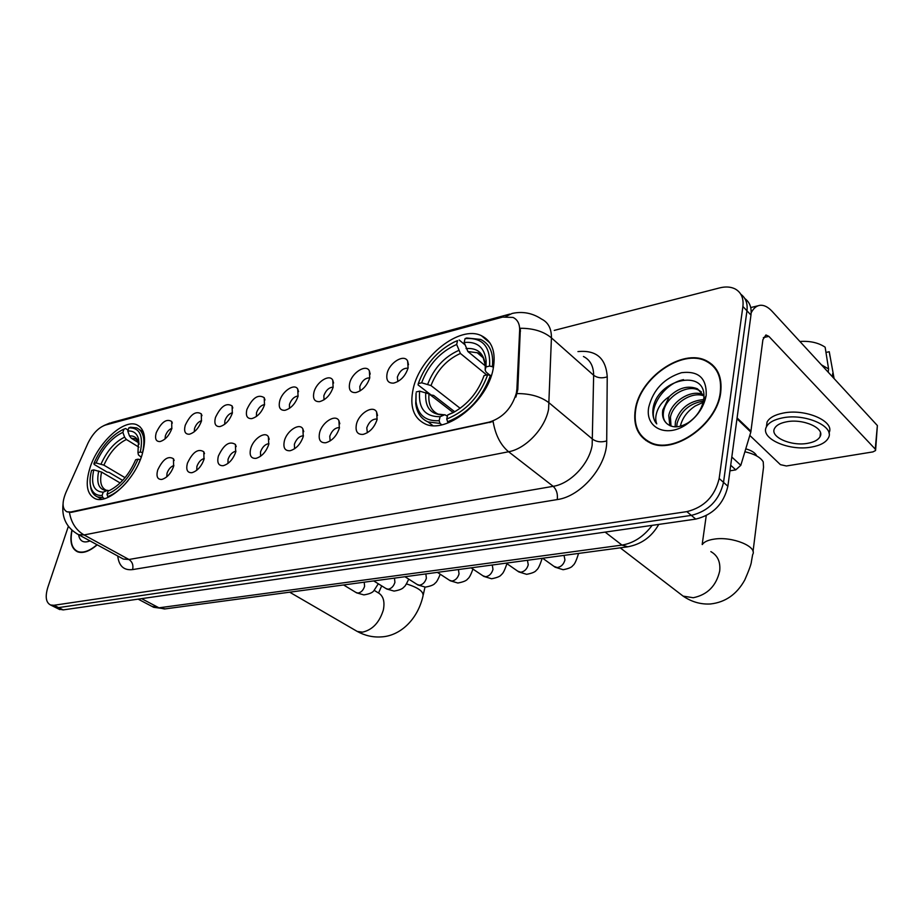 <?xml version="1.0" encoding="UTF-8"?>
<svg xmlns="http://www.w3.org/2000/svg" width="924" height="924" viewBox="0 0 924 924"><rect width="100%" height="100%" fill="white"/><g stroke="black" fill="none" stroke-linecap="round" stroke-linejoin="round"><path stroke-width="1.39" d="M142.03 454.92C146.639 438.854 144.895 428.805 136.833 424.774C123.793 418.757 97.886 442.769 90.055 467.602C85.043 483.98 86.729 494.34 95.126 498.671C107.889 504.723 134.523 480.157 142.03 454.92M493.104 369.265C496.188 352.31 492.261 341.095 481.323 335.643C459.759 324.925 419.923 356.641 413.201 388.761C409.471 406.306 413.421 417.994 425.04 423.85C445.922 434.499 487.11 402.09 493.104 369.265M387.121 373.412C389.397 362.624 404.111 353.626 407.623 361.007L408.096 368.029C405.359 376.149 400.542 381.173 393.624 383.113C388.068 383.368 385.897 380.145 387.121 373.412M408.038 368.237C403.361 367.879 399.803 370.813 397.366 377.038L397.84 381.566M369.762 377.881C367.024 385.816 362.358 390.725 355.752 392.584C350.439 392.827 348.429 389.639 349.711 383.021C352.044 372.591 365.939 363.825 369.334 370.778L369.762 377.881C365.373 377.835 362.058 380.723 359.806 386.544L360.094 390.91M313.952 392.215C316.331 382.109 329.464 373.585 332.744 380.134L333.125 387.295C330.376 395.056 325.86 399.838 319.554 401.651C314.472 401.859 312.601 398.718 313.952 392.215M333.171 387.11C329.059 387.364 325.953 390.205 323.862 395.645L324.012 399.826M279.706 401.016C282.132 391.222 294.583 382.917 297.736 389.085L298.059 396.292C295.322 403.892 290.933 408.57 284.904 410.325C280.041 410.51 278.309 407.415 279.706 401.016M298.152 395.98C294.306 396.488 291.406 399.272 289.466 404.354L289.478 408.35M246.904 409.447C252.379 397.851 258.154 393.936 264.218 397.678L264.495 404.92C261.758 412.358 257.496 416.932 251.721 418.618C247.066 418.803 245.461 415.742 246.904 409.447M264.599 404.516C261.007 405.232 258.304 407.958 256.502 412.705L256.398 416.505M215.442 417.521C220.767 406.294 226.322 402.425 232.097 405.936L232.317 413.19C229.579 420.478 225.444 424.948 219.9 426.588C215.442 426.738 213.952 423.723 215.442 417.521M232.444 412.728C229.083 413.617 226.576 416.274 224.89 420.709L224.682 424.312M185.239 425.283C190.425 414.379 195.773 410.568 201.282 413.86L201.444 421.125C198.706 428.262 194.687 432.628 189.374 434.222C185.089 434.361 183.714 431.381 185.239 425.283M201.582 420.639C198.452 421.679 196.107 424.266 194.548 428.389L194.259 431.785M156.225 432.744C161.284 422.141 166.447 418.387 171.691 421.471L171.795 428.736C169.069 435.747 165.153 440.02 160.048 441.557C155.948 441.684 154.666 438.738 156.225 432.744M171.945 428.251C169.034 429.417 166.851 431.924 165.396 435.77L165.038 438.958M356.445 424.243C358.801 413.432 372.996 404.677 376.588 411.942L377.108 419.473C374.416 427.5 369.739 432.478 363.063 434.407C357.345 434.707 355.139 431.323 356.445 424.243M377.2 419.057C372.649 418.711 369.173 421.621 366.782 427.789L367.348 432.732M319.6 432.744C322.014 422.291 335.412 413.767 338.889 420.593L339.351 428.193C336.648 436.036 332.109 440.898 325.733 442.758C320.27 443.035 318.226 439.697 319.6 432.744M339.489 427.581C335.227 427.569 331.982 430.445 329.776 436.197L330.145 440.944M284.384 440.875C286.833 430.757 299.515 422.453 302.853 428.875L303.257 436.521C300.566 444.201 296.154 448.937 290.055 450.739C284.835 450.993 282.952 447.701 284.384 440.875M303.442 435.77C299.457 436.036 296.431 438.865 294.375 444.248L294.583 448.787M250.67 448.66C253.153 438.854 265.188 430.757 268.387 436.821L268.745 444.49C266.031 452.009 261.758 456.641 255.913 458.385C250.935 458.604 249.18 455.359 250.67 448.66M268.953 443.636C265.223 444.155 262.404 446.916 260.499 451.94L260.556 456.283M218.364 456.109C223.758 444.594 229.441 440.702 235.401 444.432L235.689 452.113C232.987 459.482 228.829 464.01 223.227 465.696C218.457 465.892 216.84 462.705 218.364 456.109M235.932 451.201C232.444 451.928 229.81 454.631 228.043 459.32L227.962 463.444M187.399 463.259C192.642 452.09 198.106 448.256 203.777 451.744L204.008 459.424C201.305 466.643 197.262 471.078 191.88 472.707C187.318 472.892 185.816 469.738 187.399 463.259M204.262 458.477C201.016 459.39 198.568 462.023 196.916 466.389L196.72 470.304M157.669 470.12C162.786 459.286 168.053 455.497 173.458 458.766L173.62 466.447C170.917 473.515 166.99 477.847 161.815 479.441C157.438 479.591 156.064 476.495 157.669 470.12M173.885 465.488C170.859 466.551 168.584 469.103 167.048 473.18L166.747 476.865M516.909 388.912L516.377 393.023C511.931 408.05 502.922 417.74 489.327 422.095L70.767 511.988L66.967 511.827C62.174 509.089 61.816 502.679 65.881 492.596L87.849 443.416C92.608 433.702 98.441 427.593 105.359 425.075L502.668 317.082L513.028 317.429C517.602 319.635 519.808 323.92 519.646 330.307L516.909 388.912L517.798 389.651L515.892 397.066M720.72 392.284C722.349 377.223 717.648 366.747 706.606 360.857C682.432 347.736 639.385 377.985 635.262 409.794C633.067 425.456 637.883 436.417 649.722 442.654C673.134 455.486 717.44 424.751 720.72 392.284M715.141 367.671L713.316 366.389M505.902 316.47L512.15 313.444C522.649 311.157 532.443 313.028 541.533 319.057C548.221 322.326 551.524 328.598 551.432 337.872L548.59 409.101C545.252 428.205 525.802 448.833 508.593 451.755C500.589 445.079 495.426 435.008 493.116 421.529L71.379 512.335L66.967 511.827M54.146 606.779L58.57 607.599L691.325 515.384C708.616 511.122 719.357 500.115 723.527 482.374L746.95 310.799C747.805 303.407 745.76 297.898 740.817 294.259C745.76 297.898 747.805 303.407 746.95 310.799L723.527 482.374C719.357 500.115 708.616 511.122 691.325 515.384L58.57 607.599L54.146 606.779M710.025 363.513L712.104 364.495M69.462 512.462C71.206 522.73 76.08 530.226 84.049 534.95L508.593 451.755L553.176 486.324C570.247 483.829 589.189 463.987 592.157 445.287L593.647 375.271L551.432 337.872C543.659 331.439 533.31 328.239 520.374 328.274L517.798 389.651M71.899 530.087C69.543 541.626 71.46 548.879 77.651 551.847C83.079 553.661 89.605 551.316 97.205 544.825M68.399 526.241L47.84 587.294C45.01 596.685 45.911 602.587 50.577 605.001L53.927 605.278L686.855 511.63C704.18 507.322 714.945 496.269 719.161 478.482L742.896 306.491C743.82 298.163 741.198 292.296 735.042 288.889C730.688 286.752 725.559 286.428 719.657 287.895L554.238 330.399M644.64 438.888L646.038 440.575M58.755 609.078L63.19 609.898L695.749 519.103C713.016 514.887 723.723 503.938 727.869 486.243L750.969 315.061C751.813 307.704 749.768 302.194 744.836 298.556M646.373 440.171L647.909 441.73M635.689 409.713C633.506 425.213 638.276 436.047 649.999 442.226C673.169 454.92 717.001 424.509 720.258 392.388C721.875 377.466 717.22 367.094 706.294 361.272C682.374 348.279 639.766 378.228 635.689 409.713M680.341 426.23C682.259 418.133 687.19 411.399 695.125 406.052L703.118 402.321M675.097 426.853L675.456 421.691C679.879 408.293 689.281 400.912 703.649 399.572M676.703 426.819L677.119 423.192C681.08 410.695 689.835 403.338 703.383 401.12M669.854 425.652L668.757 415.604C671.228 401.767 691.383 388.669 703.372 394.791M671.009 426.126L670.443 417.128C672.891 403.869 691.568 390.933 703.869 395.888M667.128 423.816C672.58 428.17 679.637 427.8 688.264 422.707C696.442 417.082 701.512 409.725 703.476 400.635L703.557 400.138C708.893 368.237 659.644 377.627 653.418 406.514L653.141 408.004C652.159 414.449 653.36 419.75 656.745 423.885C655.07 419.727 655.497 414.795 658.038 409.101C660.302 404.227 664.056 400.057 669.299 396.581L662.739 410.152C661.907 416.077 663.363 420.628 667.128 423.816C663.686 420.824 662.531 416.562 663.686 411.007C666.204 396.8 687.248 383.564 699.041 390.367L701.385 391.892M669.299 396.581C678.562 387.768 687.918 385.169 697.377 388.785L703.869 395.842M706.202 395.264C706.768 378.17 698.532 370.639 681.485 372.695C664.171 378.193 653.268 389.639 648.775 407.034C644.606 427.419 666.042 438.299 686.058 424.693C697.043 417.128 703.718 407.53 706.098 395.876L706.202 395.264M716.435 369.45L714.749 368.029M656.745 423.885C645.888 412.15 662.369 383.737 683.517 379.649M729.948 470.824L735.77 469.866L730.699 465.246M751.166 312.843C753.453 308.339 756.375 305.832 759.944 305.324C763.917 304.897 767.96 306.883 772.071 311.284L877.373 425.548L875.64 449.745M749.803 435.423L780.422 464.657L786.405 465.985L872.961 451.894L875.571 450.531L875.247 449.099L768.86 336.371L765.915 334.95L762.901 339.697L750.819 432.051L740.817 465.315L735.77 469.866M807.83 443.289C814.171 442.122 818.248 439.916 820.05 436.671C825.271 428.228 803.002 418.306 786.37 421.852C780.202 423.077 776.264 425.259 774.566 428.401C769.542 436.937 791.302 446.558 807.83 443.289M828.955 432.998C835.527 421.483 805.347 408.246 782.998 413.12C774.659 414.807 769.346 417.798 767.059 422.072L766.389 426.946M782.42 417.902C774.069 419.577 768.745 422.545 766.458 426.796C759.678 438.415 789.154 451.455 811.607 447.054C820.269 445.483 825.837 442.481 828.32 438.045C835.481 426.576 805.047 413.028 782.42 417.902M799.895 341.476C809.99 340.794 818.41 342.688 825.144 347.193L828.574 368.93L828.216 372.21M828.574 368.93L821.413 364.83M834.118 378.621L829.255 351.732L825.975 352.437M832.362 376.715L832.709 373.435M829.983 356.271L829.255 351.732M72.072 530.237C69.831 541.522 71.749 548.625 77.824 551.524C83.148 553.303 89.547 551.039 97.008 544.721M78.586 534.673C79.718 541.291 83.541 543.37 90.032 540.921M454.758 411.781L433.61 395.403L431.127 395.022L418.064 384.915L418.283 383.61C425.167 364.795 437.098 350.958 454.065 342.099L457.553 340.633L456.675 344.456C440.263 351.778 428.586 364.553 421.633 382.79L430.988 385.562L460.164 408.304M486.659 374.925L460.406 353.453L456.675 344.456M489.581 366.054L492.377 366.678C493.739 352.956 489.812 343.878 480.607 339.42L466.62 337.988L465.038 338.646C482.432 337.225 490.609 346.361 489.581 366.054L485.955 366.943L486.139 360.834C484.546 347.401 477.223 341.279 464.16 342.481L467.891 351.524L485.319 365.881M489.836 375.156L486.163 372.141L485.158 370.097L485.955 366.943M415.996 401.686L416.066 393.231L415.731 403.569C416.793 412.601 420.882 418.711 427.985 421.91L440.009 423.411L439.154 420.72C425.641 421.413 417.925 415.061 415.996 401.686L415.731 403.569M441.845 424.809L440.009 423.411M457.553 340.633L456.433 341.072M459.147 339.974L464.841 344.687M492.377 366.678L493.451 367.556M416.285 391.938L419.646 391.129C418.156 408.281 424.971 416.805 440.078 416.701L439.154 420.72M421.633 382.79L418.283 383.61M464.16 342.481L465.038 338.646M440.078 416.701L444.837 414.726L447.401 416.17M453.141 412.531L429.025 393.901L419.646 391.129M491.256 375.918L487.71 374.682C479.729 396.408 466.077 411.192 446.742 419.034L447.597 421.748C467.902 413.594 482.213 398.117 490.517 375.306M447.597 421.748L448.787 422.649M446.742 419.034L447.666 415.003L453.13 412.658C467.867 404.4 478.182 392.03 484.072 375.56L487.71 374.682M451.397 413.224L447.666 415.003M753.037 551.547L763.536 467.221L763.224 461.815C760.394 457.241 754.284 453.88 744.894 451.767M745.772 448.845C751.212 450.369 754.758 452.517 756.421 455.301M122.673 480.411L109.067 472.395L107.103 472.072L94.167 464.449L93.901 463.49C101.109 447.054 110.834 435.724 123.088 429.51L123.931 429.163L122.88 432.34C111.735 437.71 102.807 447.909 96.096 462.947L103.892 465.153L125.052 477.673M138.923 447.193L126.38 439.489L124.59 437.168L122.88 432.34M140.309 452.067L142.55 452.564C145.507 439.374 143.543 431.138 136.648 427.858L130.48 427.234L128.817 427.858C139.732 427.558 143.566 435.631 140.309 452.067L137.965 452.644L138.565 439.2C137.018 433.31 133.414 430.596 127.778 431.046L129.475 435.897L131.277 438.23L138.773 442.85M141.245 457.241L138.438 454.908L137.965 452.644M90.298 484.65L90.91 488.519C92.03 492.815 94.283 495.622 97.655 496.973L102.853 497.632L102.09 495.483C96.165 495.738 92.377 492.827 90.714 486.752L90.91 488.519M104.608 498.648L102.853 497.632M123.931 429.163L125.583 428.528L128.09 430.076M120.166 482.975L101.594 472.072L93.786 469.877L91.58 470.408C89.905 476.784 89.605 482.236 90.714 486.752M93.786 469.877C90.656 484.211 93.786 491.637 103.176 492.18L102.09 495.483M96.096 462.947L93.901 463.49M127.778 431.046L128.817 427.858M103.176 492.18L107.057 490.54L109.251 490.586M138.785 463.236L140.263 459.69L138.011 459.182C130.272 476.934 119.935 488.669 106.999 494.398L107.773 496.558C114.541 494.063 121.263 488.808 127.928 480.792M107.773 496.558L108.685 497.077M106.999 494.398L108.085 491.071L109.737 490.378C120.64 484.626 129.279 474.416 135.666 459.748L138.011 459.182M109.829 490.344L108.085 491.071M519.646 330.307L520.512 331.069M70.767 511.988L71.379 512.335M489.327 422.095L489.939 422.58M132.594 569.6C133.564 565.199 132.351 561.827 128.944 559.482L553.176 486.324C556.56 489.547 557.923 493.97 557.253 499.572L132.594 569.6C123.862 570.57 118.907 566.042 117.752 556.017M121.414 558.015L123.354 559.066L128.944 559.482L84.049 534.95L78.528 534.649L76.611 533.598M517.128 393.578C530.515 393.566 541.245 396.719 549.295 403.014L592.746 439.316C596.638 441.961 601.293 442.504 606.71 440.921C607.287 465.673 581.208 496.454 557.253 499.572M105.902 424.924L112.07 422.43L509.805 314.079M577.962 351.594C596.246 349.815 605.994 358.235 607.23 376.853L606.71 440.921M53.927 605.278L63.19 609.898M686.855 511.63L695.749 519.103M719.161 478.482L727.869 486.243M742.896 306.491L750.969 315.061M607.23 376.853C601.963 378.528 597.424 377.997 593.647 375.271C593.566 366.135 590.159 359.875 583.437 356.491M151.825 606.329L158.963 607.819L621.967 545.091C633.621 543.15 643.681 536.578 652.136 525.363M605.151 532.109L621.967 545.091L627.893 546.812M658.754 524.416C651.639 536.983 641.117 544.479 627.188 546.904L164.495 608.985L158.963 607.819L141.603 598.648M138.173 599.145L153.661 607.299L165.304 608.87M763.363 337.618L768.86 336.371M737.086 417.914L750.993 431.254M875.247 449.099L877.373 425.548M750.819 432.051L736.971 418.768M731.808 457.022L740.817 465.315M710.856 551.616C717.648 555.416 720.593 561.873 719.704 570.986C716.273 585.874 707.449 594.79 693.243 597.736L683.113 596.119L678.054 592.238M702.309 544.559C704.065 541.822 708.096 539.997 714.391 539.096C732.386 536.243 757.853 546.696 752.644 554.631L751.443 561.399C751.351 563.825 749.133 570.004 744.79 579.937C736.878 594.271 725.444 602.286 710.498 603.973C700.773 604.539 691.649 601.928 683.113 596.119L620.235 547.84M460.406 353.453C446.731 359.679 436.925 370.385 430.988 385.562M486.082 365.65L485.643 363.317M483.287 357.865L477.211 352.737L467.891 351.524M425.779 392.481C424.67 407.38 430.688 414.864 443.82 414.922M458.558 350.485C444.201 356.987 433.933 368.202 427.743 384.141M485.158 370.097L485.285 365.084C483.91 353.222 477.5 347.713 466.043 348.544M429.025 393.901C428.043 404.007 431.058 410.741 438.08 414.114L444.225 414.784M374.243 590.378L377.754 592.538C383.183 595.403 385.042 601.224 383.344 610.002C379.441 622.51 372.488 629.891 362.485 632.155L357.242 631.439L355.29 630.307M406.468 583.922C418.387 587.641 423.897 591.695 422.984 596.096C417.405 620.362 399.503 636.116 381.219 636.902C372.88 637.456 364.888 635.631 357.242 631.439L289.674 592.192M381.52 586.578L381.635 585.828M126.38 439.489C117.059 444.086 109.563 452.633 103.892 465.153M139.085 444.248L138.889 443.254C136.394 439.085 135.17 437.583 135.204 438.773L137.387 440.124L135.204 438.773L131.277 438.23M98.729 470.974C96.142 483.437 98.914 489.963 107.057 490.54M124.59 437.168C114.819 441.949 106.965 450.912 101.039 464.056M138.565 439.2L138.889 443.254C137.537 438.068 134.396 435.62 129.475 435.897M101.594 472.072C99.48 481.693 101.016 487.745 106.202 490.228L107.658 490.378M564.033 555.382L564.945 559.944C563.732 564.333 561.168 566.874 557.264 567.567L553.961 566.354M578.378 553.453L578.285 554.354C576.206 560.984 574.393 564.703 572.834 565.534C571.898 567.255 568.664 568.653 563.12 569.715L555.139 567.197L542.642 558.246M527.442 560.291L528.251 564.772C527.015 569.08 524.52 571.563 520.766 572.245L517.74 571.159M541.903 558.35L541.834 559.274C539.766 565.696 537.964 569.311 536.428 570.131C535.504 571.852 532.247 573.25 526.645 574.324L518.803 571.91L506.167 563.143M492.273 565.003L492.977 569.415C491.73 573.642 489.304 576.079 485.689 576.738L482.894 575.768M506.906 563.652L506.791 563.998C504.723 570.223 502.933 573.735 501.432 574.555C500.519 576.276 497.239 577.673 491.58 578.759L483.864 576.426L471.113 567.844M458.431 569.554L459.043 573.885C457.796 578.031 455.417 580.422 451.94 581.057L449.376 580.191M425.86 573.919L426.38 578.181C425.121 582.259 422.811 584.603 419.45 585.215L417.094 584.442M394.467 578.124L394.918 582.328C393.647 586.324 391.395 588.623 388.161 589.223L385.978 588.53M364.218 582.189L364.599 586.313C363.317 590.251 361.111 592.503 357.992 593.081L355.971 592.457M140.021 426.773L136.833 424.774M489.928 342.896L481.323 335.643M408.5 364.737L407.623 361.007M370.201 374.081L369.334 370.778M333.587 383.056L332.744 380.134M298.544 391.684L297.736 389.085M264.992 399.988L264.218 397.678M232.825 407.981L232.097 405.936M201.963 415.673L201.282 413.86M172.326 423.088L171.691 421.471M377.546 415.523L376.588 411.942M339.813 423.758L338.889 420.593M303.742 431.67L302.853 428.875M269.231 439.281L268.387 436.821M236.186 446.604L235.401 444.432M204.516 453.672L203.777 451.744M174.139 460.464L173.458 458.766M121.483 558.05L78.528 534.649C66.678 528.078 61.515 517.833 63.051 503.88M103.835 425.606L109.783 423.03M50.577 605.001L59.829 609.609M651.224 443.301L649.999 442.226M699.041 390.367L697.377 388.785M703.476 400.635L706.098 395.876M688.264 422.707L686.058 424.693M750.727 307.565L758.13 305.763M820.466 432.767L820.05 436.671M767.059 422.072L766.458 426.796M79.279 552.298L77.824 551.524M702.182 544.467L706.236 515.661M483.16 357.657L477.211 352.737C478.817 352.853 480.78 354.458 483.113 357.553L485.285 365.084L486.139 360.834M432.882 425.594L427.985 421.91M101.686 499.272L97.655 496.973M143.382 432.062L139.628 429.718M423.261 594.837L424.982 587.121M378.563 592.942L381.693 585.874M437.41 572.372L450.254 580.769L457.842 583.021C463.444 581.981 466.747 580.584 467.752 578.817C469.138 578.066 470.87 574.82 472.949 569.08M404.955 576.726L417.891 584.95L425.352 587.121C430.861 586.139 434.164 584.765 435.25 582.998C436.405 582.466 438.068 579.544 440.251 574.231M373.712 580.919L386.694 588.981L394.051 591.083C399.364 590.205 402.633 588.865 403.857 587.087C404.885 586.659 406.502 584.014 408.731 579.117M343.589 584.961L356.629 592.861L363.86 594.894C369.138 594.063 372.43 592.711 373.77 590.852L378.32 583.772"/></g></svg>
